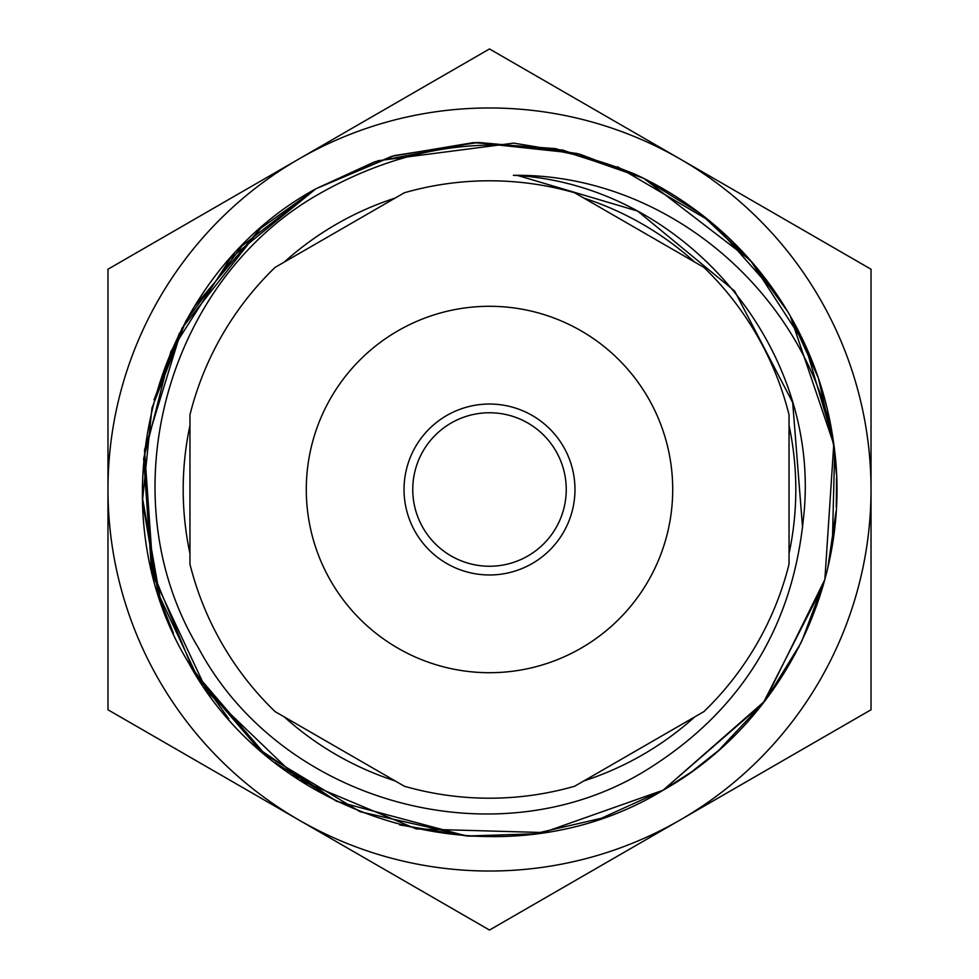 <?xml version="1.0" encoding="UTF-8"?>
<svg xmlns="http://www.w3.org/2000/svg" width="979" height="979" viewBox="0 0 979 979"><rect width="100%" height="100%" fill="white"/><g stroke="black" fill="none" stroke-linecap="round" stroke-linejoin="round"><path stroke-width="1.47" d="M404.351 786.235A308.715 308.715 0 0 0 574.649 786.235L703.913 711.611A308.715 308.715 0 0 0 789.05 564.124L789.05 414.876A308.715 308.715 0 0 0 703.913 267.389L574.649 192.765A308.715 308.715 0 0 0 404.351 192.765L275.087 267.389A308.715 308.715 0 0 0 189.95 414.876L189.95 564.124A308.715 308.715 0 0 0 275.087 711.611L404.351 786.235M489.5 672.708A183.208 183.208 0 0 0 672.708 489.5A183.208 183.208 0 0 0 489.5 306.292A183.208 183.208 0 0 0 306.292 489.5A183.208 183.208 0 0 0 489.5 672.708M489.5 574.967A85.467 85.467 0 0 0 574.967 489.5A85.467 85.467 0 0 0 489.5 404.033A85.467 85.467 0 0 0 404.033 489.5A85.467 85.467 0 0 0 489.5 574.967M489.5 412.759A76.741 76.741 0 0 0 412.759 489.5A76.741 76.741 0 0 0 489.5 566.241A76.741 76.741 0 0 0 566.241 489.5A76.741 76.741 0 0 0 489.5 412.759M395.137 198.088A306.317 306.317 0 0 0 284.302 262.078M189.95 425.51A306.317 306.317 0 0 0 189.95 553.49M284.302 716.922A306.317 306.317 0 0 0 395.137 780.912M583.863 780.912A306.317 306.317 0 0 0 694.698 716.922M374.504 161.865L315.887 188.788C152.675 277.608 91.891 504.76 188.837 663.211C277.4 826.105 504.821 887.182 663.113 790.212C783.812 722.355 854.508 578.21 833.264 440.501A347.239 347.239 0 0 0 634.502 173.993C525.809 129.607 420.603 136.277 318.909 194.026C165.512 280.973 107.139 496.647 198.578 648.159C282.172 804.457 500.318 863.417 650.142 767.732C741.323 709.763 792.403 626.878 803.367 519.054C823.437 349.234 684.248 184.125 513.363 175.314C666.001 173.393 804.322 291.73 833.264 440.501L805.093 344.669L750.648 260.659M634.38 173.944L555.631 148.624L473.151 142.653L391.857 156.273L315.887 188.788C152.724 277.583 91.842 504.748 188.861 663.26C277.375 826.141 505.005 887.145 663.113 790.212L691.553 771.893M315.764 188.849L260.732 228.278M260.61 228.376L181.935 328.344L144.537 449.899L153.409 576.741L207.315 691.859L299.036 779.835L416.259 828.919L543.284 832.542L663.113 790.212L764.954 700.927L824.869 579.482L833.778 444.319L790.249 315.948M580.204 154.327L643.032 178.056L562.852 150.105L478.327 142.445L394.231 155.588L315.887 188.788L230.249 258.505L170.835 351.596L143.644 458.637L151.451 568.811L193.463 670.982L265.456 754.785L360.125 811.738L467.913 836.066M468.097 836.078L500.783 836.555M634.453 173.968L555.754 148.649L473.212 142.653L391.759 156.31L315.887 188.788L260.61 228.388M259.986 228.927L194.552 306.256M179.487 333.105L154.046 399.811M142.347 497.185L160.629 600.935L173.43 633.266M188.714 662.991L228.78 718.843M274.866 762.457L336.164 801.042M336.641 801.275L466.334 835.956M467.081 836.005L534.032 833.863M601.767 818.089L663.113 790.212L763.106 703.301L823.278 585.222M315.887 188.788L241.972 245.974L186.01 320.769L151.978 407.949L142.457 501.113L158.17 593.372L197.868 677.97L258.689 748.923L336.323 801.128M399.628 824.905L466.861 835.993M534.118 833.851L601.02 818.334M777.926 296.147L716.567 226.798M709.371 220.74L617.492 166.724M765.505 700.193L799.182 646.556M827.842 567.6L835.907 513.449M836.396 474.289L833.741 444.038M833.729 443.879L827.61 410.434M818.26 377.772L790.2 315.862M752.606 262.898L700.866 214.009M578.344 153.825L513.791 143.118M513.742 143.118L377.661 160.776M663.627 789.918L687.099 775.025M718.794 750.257L763.889 702.286M801.63 641.637L824.93 579.274M827.891 567.379L836.029 511.527M836.274 507.428L836.543 478.021M834.279 448.247L818.407 378.188M787.716 311.616L750.954 260.989M750.195 260.145L644.096 178.582M643.656 178.362L579.335 154.095M576.876 153.434L475.231 142.555L374.798 161.755M643.191 178.129L700.829 213.973L643.154 178.117M691.798 771.721L718.525 750.501M766.52 698.859L800.981 642.958M827.769 567.881L835.968 512.629M750.514 260.5L700.988 214.107M832.334 544.569L834.659 451.613M680.258 819.912L871.029 709.775L871.029 489.5A381.529 381.529 0 0 0 298.742 159.087A381.529 381.529 0 0 0 298.742 819.912A381.529 381.529 0 0 0 871.029 489.5L871.029 269.225L489.5 48.95L107.971 269.225L107.971 709.775L489.5 930.05L680.258 819.912M789.05 553.49A306.317 306.317 0 0 0 789.05 425.51M694.698 262.078A306.317 306.317 0 0 0 583.863 198.088M517.071 175.327L637.61 211.06L734.617 291.032L792.684 402.54L802.584 527.852"/></g></svg>
